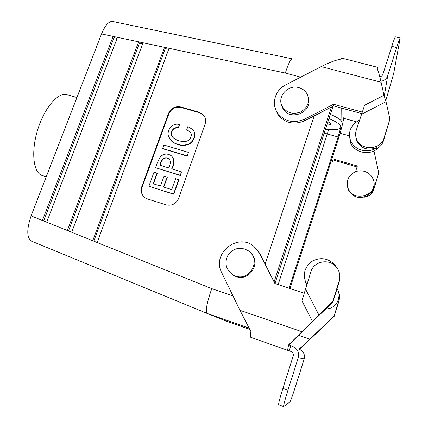 <?xml version="1.0" encoding="UTF-8"?>
<svg xmlns="http://www.w3.org/2000/svg" width="428" height="428" viewBox="0 0 428 428"><rect width="100%" height="100%" fill="white"/><g stroke="black" fill="none" stroke-linecap="round" stroke-linejoin="round"><path stroke-width="0.64" d="M207.147 313.446L207.115 313.43C205.296 311.038 206.847 302.773 211.769 288.643C206.847 302.773 205.296 311.038 207.115 313.43L226.803 321.321L207.147 313.446L247.159 327.452L207.147 313.446M247.304 327.559L249.139 328.335L247.304 327.559C246.849 327.356 246.726 326.227 246.935 324.178C246.726 326.227 246.849 327.356 247.304 327.559M314.211 115.892L265.173 263.969L314.211 115.892M338.115 139.726C341.587 128.716 343.534 120.862 343.962 116.17L344.123 108.798L343.962 116.17C343.534 120.862 341.587 128.716 338.115 139.726L289.916 288.515L338.115 139.726M178.353 127.977C172.992 127.079 169.836 133.033 172.5 136.88C169.836 133.033 172.992 127.079 178.353 127.977L178.16 127.688C171.783 126.538 169.285 134.884 173.399 137.875C176.962 140.678 181.081 141.829 185.752 141.32C189.839 141.138 193.247 134.783 189.989 131.797L186.715 129.775L190.171 132.086L186.715 129.775L187.855 126.597L192.611 129.454C196.693 133.199 194.066 141.727 188.491 144.086C182.66 146.125 177.058 145.151 171.687 141.154L168.974 137.185C165.759 131.915 171.687 122.151 179.289 124.553L179.482 124.848L178.353 127.977L178.16 127.688C171.783 126.538 169.285 134.884 173.399 137.875C176.962 140.678 181.081 141.829 185.752 141.32C189.839 141.138 193.247 134.783 189.989 131.797L186.715 129.775L187.855 126.597L192.611 129.454C196.693 133.199 194.066 141.727 188.491 144.086C182.66 146.125 177.058 145.151 171.687 141.154L168.974 137.185C165.759 131.915 171.687 122.151 179.289 124.553L178.353 127.977M190.749 132.787L189.989 131.797L190.749 132.787M163.86 145.012L188.416 152.379L187.164 155.878L162.603 148.473L163.86 145.012L188.416 152.379L187.352 156.14L162.817 148.741L162.603 148.473L163.86 145.012M172.57 156.964C174.501 160.463 174.287 164.443 171.938 168.91C174.287 164.443 174.501 160.463 172.57 156.964M155.615 167.706L180.429 175.534L155.615 167.706C156.996 163.239 158.66 159.505 160.602 156.509C164.143 153.459 167.846 153.299 171.698 156.033C174.367 159.569 174.362 163.838 171.676 168.83L181.472 171.837L180.429 175.534L155.615 167.706C156.996 163.239 158.66 159.505 160.602 156.509C164.143 153.459 167.846 153.299 171.698 156.033C174.367 159.569 174.362 163.838 171.676 168.83L181.472 171.837L180.429 175.534L181.472 171.837L180.236 175.298L155.615 167.706M153.149 183.746L160.479 186.052L164.031 176.202L167.059 177.144L163.512 187.004L171.735 189.583L175.63 178.701L178.679 179.648L173.549 194.034L148.88 186.255L153.978 172.222L156.985 173.158L153.149 183.746L160.479 186.052L164.031 176.202L167.059 177.144L167.273 177.374L163.78 187.084L167.273 177.374L167.059 177.144L163.512 187.004L171.735 189.583L175.63 178.701L178.877 179.878L173.752 194.242L148.88 186.255L153.978 172.222L156.985 173.158L157.21 173.394L153.427 183.837L157.21 173.394L156.985 173.158L153.149 183.746M173.549 194.034L148.88 186.255L173.752 194.242L178.679 179.648L173.549 194.034M199.427 112.719L203.771 115.458L204.755 116.828L203.498 114.945L199.143 112.206L203.771 115.458L199.143 112.206L199.427 112.719L181.172 107.492L199.427 112.719M205.124 123.97C206.2 120.6 205.659 117.593 203.498 114.945C205.659 117.593 206.2 120.6 205.124 123.97L178.685 198.351C176.074 203.91 171.847 206.077 165.994 204.846L147.521 198.945L145.21 197.832C141.54 195.008 140.389 191.289 141.775 186.683L142.176 187.052C140.914 191.032 141.689 194.451 144.509 197.313C141.689 194.451 140.914 191.032 142.176 187.052L168.851 113.88C171.382 108.594 175.485 106.465 181.172 107.492C175.485 106.465 171.382 108.594 168.851 113.88L142.176 187.052L141.775 186.683L168.509 113.372L141.775 186.683C140.389 191.289 141.54 195.008 145.21 197.832L147.521 198.945L165.994 204.846C171.847 206.077 176.074 203.91 178.685 198.351L205.124 123.97M180.857 106.973L199.143 112.206L180.857 106.973C175.159 105.941 171.045 108.075 168.509 113.372L168.851 113.88L168.509 113.372C171.045 108.075 175.159 105.941 180.857 106.973L181.172 107.492L180.857 106.973M281.33 104.148L282.94 108.653C289.531 121.119 311.851 113.078 308.588 99.344C311.851 113.078 289.531 121.119 282.94 108.653L282.587 107.016C287.225 113.211 293.362 114.8 300.996 111.788C307.893 107.407 309.995 101.613 307.315 94.406C305.544 91.014 302.74 88.767 298.91 87.66C287.589 84.065 276.242 97.472 282.587 107.016C287.225 113.211 293.362 114.8 300.996 111.788C307.893 107.407 309.995 101.613 307.315 94.406C305.544 91.014 302.74 88.767 298.91 87.66C287.589 84.065 276.242 97.472 282.587 107.016L282.94 108.653L281.33 104.148M292.324 58.866C290.639 59.064 288.301 63.793 285.315 73.038C288.301 63.793 290.639 59.064 292.324 58.866L112.58 21.459C108.798 21.197 105.117 25.359 101.543 33.94L285.315 73.038L300.75 77.147L285.315 73.038L169.055 48.305L97.177 242.516L169.055 48.305L164.545 47.348L92.753 240.734L211.769 288.643L232.971 295.887L211.769 288.643L92.753 240.734L164.545 47.348L165.229 48.594L168.675 49.332L165.229 48.594L93.796 241.151L165.229 48.594L164.545 47.348L143.07 42.779L71.701 232.26L143.07 42.779L138.635 41.832L139.41 43.094L142.69 43.795L139.41 43.094L68.496 230.97L139.41 43.094L138.635 41.832L67.357 230.51L92.753 240.734L67.357 230.51L138.635 41.832L117.502 37.338L46.684 222.191L117.502 37.338L113.131 36.407L42.415 220.474L67.357 230.51L42.415 220.474L113.131 36.407L114.003 37.68L117.112 38.343L114.003 37.68L43.645 220.966L114.003 37.68L113.131 36.407L101.543 33.94L31.094 215.915L101.543 33.94C105.117 25.359 108.798 21.197 112.58 21.459L292.324 58.866M31.415 241.114L31.335 241.082C26.691 237.62 26.611 229.226 31.094 215.915L42.415 220.474L31.094 215.915C26.611 229.226 26.691 237.62 31.335 241.082L207.115 313.43L31.415 241.114M278.147 284.593L328.699 129.545L278.147 284.593M193.718 130.925C196.65 135.173 193.29 142.979 187.946 144.659C182.285 146.29 176.935 145.215 171.89 141.427L170.451 139.801L171.89 141.427C176.935 145.215 182.285 146.29 187.946 144.659C193.29 142.979 196.65 135.173 193.718 130.925M235.464 276.017L232.827 274.819C225.663 269.405 224.144 262.674 228.274 254.639C234.068 247.726 240.841 246.491 248.604 250.942C261.556 259.529 250.038 281.683 235.464 276.017L232.827 274.819C225.663 269.405 224.144 262.674 228.274 254.639C234.068 247.726 240.841 246.491 248.604 250.942C261.556 259.529 250.038 281.683 235.464 276.017M236.144 276.606L233.522 275.418L231.131 273.647L233.522 275.418L236.144 276.606C248.919 281.608 260.887 264.044 251.632 254.002C260.887 264.044 248.919 281.608 236.144 276.606M169.793 159.5L169.499 159.216C164.571 155.68 161.099 160.532 160.147 165.288C161.099 160.532 164.571 155.68 169.499 159.216L169.29 158.959C164.266 155.369 160.848 160.42 159.869 165.203L168.648 167.899C170.579 164.229 170.793 161.249 169.29 158.959C164.266 155.369 160.848 160.42 159.869 165.203L168.648 167.899C170.579 164.229 170.793 161.249 169.29 158.959L169.793 159.5M187.164 155.878L162.603 148.473L187.352 156.14L188.416 152.379L187.164 155.878M67.078 94.647C58.363 91.736 44.41 107.722 37.664 129.839C30.8 151.919 33.341 172.987 42.185 175.485C33.341 172.987 30.8 151.919 37.664 129.839C44.41 107.722 58.363 91.736 67.078 94.647L76.922 97.531L67.078 94.647M331.427 107.059L274.145 281.768L331.427 107.059M333.032 106.235L274.985 283.438L333.032 106.235M341.068 120.557L341.196 108L341.068 120.557M338.109 137.003L340.592 128.015L338.109 137.003L324.231 133.103L338.109 137.003L289.087 288.242L338.109 137.003M384.002 95.31L386.045 101.72L389.929 119.123L383.991 138.057C380.813 150.319 360.531 150.94 356.513 139.004C355.417 136.141 355.315 133.252 356.219 130.337L364.597 105.24L384.002 95.31L381.091 82.24C379.631 75.772 378.309 71.209 377.132 68.539L377.924 67.405L377.79 70.176M389.929 119.123L383.435 140.86C382.225 144.482 379.85 147.195 376.298 149.008L376.517 147.735C367.486 150.907 360.783 148.489 356.401 140.475L356.513 139.004M377.924 67.405L341.747 58.106L340.661 59.155C335.45 60.155 328.961 62.638 321.198 66.597L285.583 84.979C275.327 89.998 271.181 103.319 277.167 112.425C284.122 121.52 293.228 123.783 304.485 119.209L304.699 120.771C293.517 125.313 284.465 123.061 277.553 114.014L275.118 107.877M362.168 112.045L333.589 104.277L304.485 119.209M373.986 150.902L378.743 173.014L374.067 187.983C373.109 190.877 371.226 193.033 368.417 194.456L368.278 195.243C359.59 199.534 352.827 197.602 348.001 189.444L348.066 188.245C353.33 203 378.459 195.355 373.569 180.413C372.13 175.887 369.075 172.864 364.399 171.355C361.355 170.51 358.37 170.638 355.438 171.746C348.317 175.309 345.861 180.809 348.066 188.245M363.779 197.244C368.743 196.703 372.06 194.189 373.73 189.7L378.743 173.014M355.55 171.698L357.359 165.994L334.653 159.441L331.154 161.222M373.756 186.271C373.093 189.668 371.317 192.397 368.417 194.456M357.059 166.947L334.675 160.473L330.748 162.474M334.675 160.473L334.653 159.441M347.14 183.596L348.001 189.444M380.883 81.32C384.307 80.667 386.586 78.811 387.709 75.761L396.66 47.556C398.623 41.42 399.805 38.242 400.196 38.022L393.626 73.782L385.746 100.773M379.77 76.762L381.701 76.082L382.76 74.766L391.823 46.347C393.792 40.227 394.996 37.054 395.429 36.845L400.196 38.022M361.623 113.564L333.621 105.935L304.699 120.771M333.589 104.277L333.621 105.935M386.045 101.72L361.344 114.351M355.604 134.082L356.401 140.475M359.472 120.188C350.762 124.821 347.798 131.663 350.58 140.705C354.186 150.174 367.968 153.984 376.517 147.735M349.403 135.136L350.479 142.631C354.4 153.187 370.712 156.161 378.593 147.606M283.609 406.6L278.649 404.76C278.403 403.695 279.821 398.227 282.903 388.356L293.212 355.989C293.661 353.865 292.907 352.346 290.949 351.425L289.205 350.81L290.821 345.76L292.731 346.429C297.519 348.761 299.359 352.538 298.246 357.765L287.953 390.202C284.866 400.089 283.422 405.557 283.609 406.6L289.9 401.999C290.746 400.667 292.591 395.547 295.443 386.65L304.18 358.996C305.121 354.534 303.548 351.308 299.445 349.312M312.429 321.31L332.813 301.264L339.195 280.902C340.635 275.68 339.597 270.961 336.071 266.756C328.998 258.212 313.815 261.235 310.921 271.689L301.938 300.793L312.429 321.31L288.654 344.834C287.814 348.371 287.546 350.222 287.862 350.393L289.205 350.81M332.813 301.264L332.888 302.093L301.954 331.866C293.859 339.746 289.719 344.192 289.526 345.209L290.821 345.76M298.883 349.071C300.435 348.044 304.099 344.775 309.867 339.254L334.129 315.875L334.172 316.372L323.408 326.746L299.365 349.275M288.654 344.834L289.526 345.209M275.049 283.561L258.469 251.3M332.888 302.093L339.19 281.982L339.837 277.36M250.749 337.301L287.867 350.398L250.749 337.301C250.198 337.045 250.257 335.145 250.926 331.593L239.964 310.305L221.731 272.7C211.384 253.66 237.551 232.318 253.938 246.405L260.261 254.227M304.137 293.255L274.872 283.502L259.748 253.494M306.732 284.754L305.565 282.234M306.78 284.599C302.425 275.755 303.917 268.153 311.258 261.792C319.657 256.859 327.468 257.784 334.685 264.579L337.023 267.939M318.774 314.778L305.421 288.846M334.129 315.875L339.078 300.033C339.944 297.085 339.688 294.218 338.318 291.431M325.622 309.086C333.754 308.315 338.211 303.885 338.992 295.802M334.172 316.372L339.072 300.686L339.575 297.171M337.087 288.691C342.496 297.128 335.766 309.241 325.756 308.957M326.842 125.126L330.437 124.687C330.962 123.96 330.132 122.991 327.944 121.771M328.977 118.62C338.029 122.408 341.87 125.575 340.501 128.122C339.73 128.919 338.157 129.342 335.782 129.4L325.376 129.609M330.368 114.367C339.415 118.16 343.24 121.354 341.854 123.954M249.685 329.335L226.803 321.321L249.685 329.341M349.435 135.879L340.1 133.263M356.465 121.83L343.732 118.326M381.091 82.24L321.198 66.597M373.73 189.7L374.067 187.983M384.269 96.145L387.709 75.761M396.66 47.556L391.823 46.347M383.991 138.057L383.435 140.86M339.195 280.902L339.19 281.982M301.708 331.636L239.964 310.305M298.246 357.765L304.18 358.996M287.953 390.202L282.903 388.356M309.867 339.254L298.45 335.29M339.072 300.686L339.078 300.033M46.24 176.796L42.185 175.485L46.24 176.796M277.553 114.014L277.167 112.425M350.58 140.705L350.479 142.631M330.437 124.687L330.609 124.168"/></g></svg>
